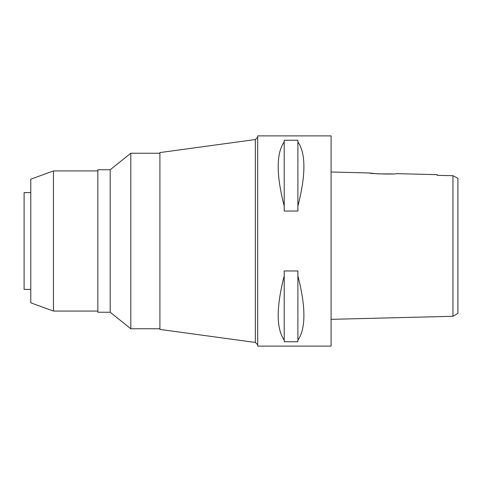 <?xml version="1.0" encoding="UTF-8"?>
<svg xmlns="http://www.w3.org/2000/svg" width="482" height="482" viewBox="0 0 482 482"><rect width="100%" height="100%" fill="white"/><g stroke="black" fill="none" stroke-linecap="round" stroke-linejoin="round"><path stroke-width="0.72" d="M452.966 292.116L452.966 316.288L457.9 313.366L457.9 178.334L452.966 175.695L437.21 175.34L437.21 174.665L396.337 173.641C397.168 174.514 368.447 173.791 369.302 172.966L331.098 172.008M457.9 293.442L457.9 188.558M452.61 175.689L452.249 175.683M448.429 175.593L437.21 175.34L437.21 174.665M454.725 176.641L452.966 175.695L452.966 316.288L331.098 319.337M452.966 182.515L452.966 187.384M392.414 173.93L377.677 173.845L369.302 172.966M331.098 346.112L331.098 135.888L257.683 135.888L257.683 346.112L331.098 346.112M297.894 206.139L297.894 211.032L284.211 211.032L284.211 206.139C276.192 174.882 276.192 153.445 284.211 141.835L284.211 140.25L297.894 140.25L297.894 141.835C305.913 153.445 305.913 174.882 297.894 206.139L297.894 141.835M297.894 340.165L297.894 341.75L284.211 341.75L284.211 340.165C276.192 328.555 276.192 307.118 284.211 275.861L284.211 270.968L297.894 270.968L297.894 275.861C305.913 307.118 305.913 328.555 297.894 340.165L297.894 275.861M257.683 137.207L255.352 139.545L255.352 342.455L159.916 329.429L159.916 152.571L255.352 139.545M257.683 344.793L255.352 342.455M159.916 153.24L130.809 153.24L130.809 328.76L110.191 312.246L110.191 169.754L97.846 169.754L97.846 312.246L110.191 312.246M159.916 328.76L130.809 328.76M130.809 153.24L110.191 169.754M97.846 170.923L53.466 170.923L53.466 311.077L30.776 302.817L30.776 179.184L53.466 170.923M97.846 311.077L53.466 311.077M30.776 192.613L24.1 192.613L24.1 289.387L30.776 289.387M284.211 141.835L284.211 206.139M284.211 275.861L284.211 340.165"/></g></svg>
